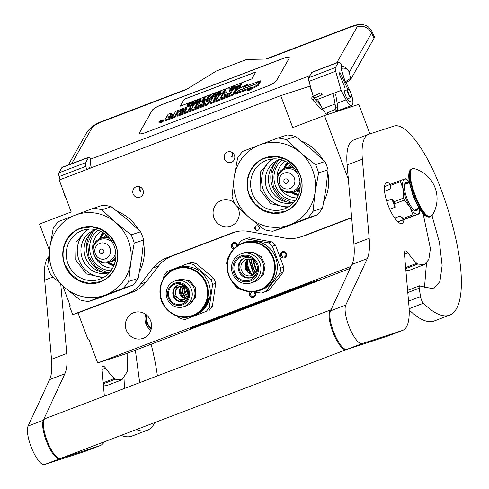 <?xml version="1.0" encoding="UTF-8"?>
<svg xmlns="http://www.w3.org/2000/svg" width="489" height="489" viewBox="0 0 489 489"><rect width="100%" height="100%" fill="white"/><g stroke="black" fill="none" stroke-linecap="round" stroke-linejoin="round"><path stroke-width="0.73" d="M348.333 179.133L324.433 115.538L358.81 104.353L369.916 133.907M49.395 250.319L39.523 224.048L71.211 211.981L59.2 180.019L280.729 95.648L292.74 127.611L324.433 115.538M62.769 285.9L70.153 305.552L69.395 305.839L72.696 314.629L126.999 293.95A34.151 32.604 -108 0 0 140.624 283.864L153.143 267.88A34.151 32.604 72 0 1 166.767 257.795L231.957 232.966A34.151 32.604 72 0 1 233.406 232.458A34.151 32.604 72 0 1 248.803 231.444L284.891 238.051A34.151 32.604 -108 0 0 300.289 237.043A34.151 32.604 -108 0 0 301.737 236.535L307.049 234.806A34.151 32.604 72 0 1 305.601 235.313L300.289 237.043M351.646 217.526L301.737 236.535M254.891 228.944A2.39 2.28 -108 0 0 257.764 230.405A2.39 2.28 -108 0 0 259.158 227.324A2.39 2.28 -108 0 0 256.285 225.863A2.39 2.28 -108 0 0 254.891 228.944M140.025 197.189A5.55 5.3 -108 0 0 143.069 190.233A5.55 5.3 -108 0 0 136.119 186.804A5.55 5.3 -108 0 0 133.075 193.76A5.55 5.3 -108 0 0 140.025 197.189M231.438 162.372A5.55 5.3 -108 0 0 234.482 155.416A5.55 5.3 -108 0 0 227.532 151.987A5.55 5.3 -108 0 0 224.488 158.943A5.55 5.3 -108 0 0 231.438 162.372M237.715 207.134A13.661 13.044 72 0 1 238.363 208.601A13.661 13.044 72 0 1 230.405 226.236A13.661 13.044 72 0 1 213.986 217.886A13.661 13.044 72 0 1 221.951 200.258A13.661 13.044 72 0 1 234.292 202.807M318.107 102.556A4.352 1.296 -110.8 0 1 318.266 100.838M280.729 95.648L309.696 86.223L312.489 93.65M326.102 113.717L326.53 114.854M88.698 339.018L87.922 339.268L78.008 312.905L132.311 292.22A34.151 32.604 72 0 0 145.936 282.135L158.454 266.15L153.143 267.88M72.696 314.629L78.008 312.905M235.918 231.755L172.079 256.065A34.151 32.604 -108 0 0 158.454 266.15M307.049 234.806L351.67 217.813M256.536 225.796A2.39 2.28 -108 0 0 258.003 230.313M139.628 186.761L139.561 190.349L140.141 191.767L140.698 191.584L141.205 187.617M231.046 151.945L230.973 155.533L231.554 156.951L232.116 156.767L232.617 152.806M350.203 268.394L319.592 280.05M203.149 324.403L126.761 353.498L97.69 362.954L88.68 338.981L87.922 339.268M140.698 191.584L140.141 191.767M232.116 156.767L231.554 156.951M97.69 362.954L351.108 266.438M254.848 292.092A3.246 3.099 72 0 1 252.092 297.391A3.246 3.099 72 0 1 250.429 291.786M233.693 248.907A3.246 3.099 72 0 1 231.908 243.693A3.246 3.099 72 0 1 237.422 245.38M286.34 253.657A3.246 3.099 72 0 1 284.586 257.795A3.246 3.099 72 0 1 280.552 255.857A3.246 3.099 72 0 1 282.3 251.719A3.246 3.099 72 0 1 286.34 253.657M150.667 320.851A13.661 13.044 72 0 1 142.702 338.486A13.661 13.044 72 0 1 126.29 330.136A13.661 13.044 72 0 1 134.249 312.508A13.661 13.044 72 0 1 150.667 320.851M252.165 291.823A2.39 2.28 -108 0 0 252.458 296.475A2.39 2.28 72 0 0 253.369 291.841M236.859 246.071A2.39 2.28 -108 0 0 232.795 244.158A2.39 2.28 72 0 0 234.531 248.07M281.554 255.49A2.39 2.28 -108 0 0 284.427 256.951A2.39 2.28 -108 0 0 285.82 253.864A2.39 2.28 72 0 0 282.948 252.403A2.39 2.28 72 0 0 281.554 255.49M147.146 315.546A12.121 11.577 72 0 0 147.55 323.143A12.121 11.577 -108 0 0 151.339 328.437M254.702 292.868A2.39 2.28 -108 0 0 255.081 294.03M236.878 245.588A2.39 2.28 72 0 1 236.499 244.427M285.594 253.412A2.39 2.28 72 0 0 285.747 254.127A2.39 2.28 -108 0 0 285.973 254.573M146.804 315.234A12.463 11.901 72 0 0 147.152 323.29A12.463 11.901 -108 0 0 151.248 328.895M321.047 93.228C321.517 94.707 321.884 95.104 322.141 94.408C321.67 92.928 321.304 92.531 321.047 93.228L321.157 92.8L313.473 96.088L313.357 96.522C313.834 98.002 314.201 98.399 314.458 97.702M314.03 98.24L322.031 94.835L322.141 94.408M321.401 109.181L321.554 109.524L322.832 109.371L321.554 109.524L321.401 109.181M321.958 109.707L323.315 110.202M327.526 113.485C326.835 112.727 326.805 113.093 327.434 114.579M71.681 163.711L91.987 127.947C93.54 125.905 96.914 123.821 102.103 121.7L185.899 89.787L216.248 71.046L246.719 59.438L266.652 59.035L350.448 27.115A11.1 3.295 69.2 0 1 351.071 26.54C358.975 23.827 360.326 24.377 363.315 24.719C365.472 25.404 368.205 25.33 371.848 31.302L374.311 36.577A20.489 4.664 155 0 1 374.03 38.276L371.567 33.001L349.323 72.17L350.485 78.356L345.222 81.852L345.57 82.604A5.978 1.357 155 0 0 350.839 79.108L374.03 38.276M345.222 81.852L341.084 68.564C344.592 67.421 347.337 68.619 349.323 72.17A11.1 10.293 -150.4 0 0 341.401 65.764L341.774 65.11L340.277 63.099A5.122 1.522 69.2 0 0 338.694 62.017A5.122 1.522 69.2 0 0 338.406 62.286L335.423 67.537A5.122 1.522 69.2 0 0 335.656 71.241L341.126 90.428L346.139 99.823A11.95 3.551 69.2 0 0 351.774 105.441A11.95 3.551 69.2 0 0 349.727 90.379L346.004 82.409M335.656 71.241L308.993 81.394L313.217 96.211M308.993 81.394A5.122 1.522 -110.8 0 1 308.761 77.69L311.744 72.439A5.122 1.522 -110.8 0 1 312.031 72.176L338.694 62.017M89.249 168.571A1.877 0.556 -110.8 0 1 89.187 167.287L89.23 167.207A1.877 0.556 -110.8 0 1 89.334 167.11A1.877 0.556 -110.8 0 1 90.312 168.167M91.382 167.758A11.1 3.295 -110.8 0 1 90.697 159.139L90.41 158.265A5.122 1.522 69.2 0 0 88.821 157.183A5.122 1.522 69.2 0 0 88.54 157.452L85.557 162.703A5.122 1.522 69.2 0 0 85.789 166.407L86.687 169.549M62.989 190.099L64.597 195.747L66.333 198.999M85.789 166.407L59.126 176.56L60.025 179.701M59.126 176.56A5.122 1.522 -110.8 0 1 58.894 172.855L61.877 167.605A5.122 1.522 -110.8 0 1 62.158 167.336L88.821 157.183M350.815 97.586A7.683 2.28 -110.8 0 1 350.252 101.449A7.683 2.28 -110.8 0 1 345.411 95.141A7.683 2.28 -110.8 0 1 344.751 87.103L339.372 74.151A1.877 0.556 -110.8 0 1 339.054 72.121L339.097 72.042A1.877 0.556 -110.8 0 1 339.207 71.944A1.877 0.556 -110.8 0 1 340.222 73.087L347.905 89.554A4.267 1.265 -110.8 0 1 348.351 89.615A4.267 1.265 -110.8 0 1 348.559 89.744M341.401 65.764L341.084 68.564M289.158 58.295A8.539 1.944 -25 0 0 289.274 57.586A8.539 1.944 -25 0 0 283.119 58.423L161.229 104.842A8.539 1.944 -25 0 0 152.036 110.52L139.414 132.745A8.539 1.944 -25 0 0 139.298 133.454A8.539 1.944 -25 0 0 145.459 132.623L267.342 86.198A8.539 1.944 -25 0 0 276.542 80.52L289.158 58.295M327.361 114.45A11.95 3.551 -110.8 0 1 322.526 108.815L317.514 99.42L315.674 100.123M341.126 90.428L317.514 99.42M64.597 195.747L65.043 195.576M289.292 57.629A8.539 1.944 -25 0 0 283.155 58.497L161.266 104.921A8.539 1.944 -25 0 0 152.073 110.6L139.451 132.819A8.539 1.944 -25 0 0 139.316 133.491M158.797 122.085L159.145 122.837A2.353 0.538 -25 0 0 161.174 122.476A2.353 0.538 -25 0 0 163.381 121.04A2.353 0.538 -25 0 0 163.418 120.844L163.063 120.092A2.353 0.538 -25 0 0 161.034 120.453A2.353 0.538 -25 0 0 158.827 121.889A2.353 0.538 -25 0 0 158.797 122.085A2.353 0.538 -25 0 0 160.826 121.724A2.353 0.538 -25 0 0 163.033 120.288A2.353 0.538 -25 0 0 163.063 120.092M165.319 120.526A1.467 0.336 -25 0 0 165.3 120.649A1.467 0.336 -25 0 0 166.358 120.508L175.105 117.177L177.77 112.488L177.415 111.737L178.008 111.37L187.14 108.032L186.395 109.347L180.667 111.523L180.031 112.635L185.765 110.453L185.221 111.413L177.99 114.304L177.342 115.435L206.138 104.469A1.467 0.336 -25 0 0 207.721 103.491L209.096 101.07A1.467 0.336 -25 0 0 209.115 100.948A1.467 0.336 -25 0 0 208.057 101.095L201.939 103.326L203.173 101.785L212.318 98.399L209.915 102.659A1.467 0.336 -25 0 0 209.897 102.782A1.467 0.336 -25 0 0 210.955 102.635L231.389 94.854A1.467 0.336 -25 0 0 232.966 93.876L236.089 88.381L232.984 89.56L231.505 92.164L224.378 94.878L223.748 95.991L230.875 93.271L229.744 94.591L220.099 98.265L222.85 93.423L219.744 94.603L218.265 97.207L214.182 98.76L215.386 96.639A1.467 0.336 -25 0 0 215.411 96.516A1.467 0.336 -25 0 0 214.347 96.657L201.584 101.523A1.467 0.336 -25 0 0 200.001 102.501L198.436 105.251A1.467 0.336 -25 0 0 198.418 105.373A1.467 0.336 -25 0 0 199.475 105.233L205.05 103.106L205.435 103.1L204.408 104.243L194.475 108.026L197.226 103.179L194.115 104.365L191.364 109.206L188.259 110.392L190.734 106.027A1.467 0.336 -25 0 0 190.759 105.905A1.467 0.336 -25 0 0 189.695 106.046L176.932 110.911A1.467 0.336 -25 0 0 175.349 111.889L174.145 114.01L171.034 115.19A1.467 0.336 155 0 1 169.976 115.337A1.467 0.336 155 0 1 169.995 115.215L171.199 113.093L168.094 114.273L166.718 116.7A2.188 0.495 -25 0 0 166.688 116.877A2.188 0.495 -25 0 0 168.265 116.663A2.188 0.495 -25 0 0 165.912 118.118L164.97 119.774A1.467 0.336 -25 0 0 164.952 119.897A1.467 0.336 -25 0 0 166.009 119.756L174.756 116.425L177.415 111.737M170.728 115.3L171.553 113.845L171.199 113.093M189.249 110.013L191.089 106.779A1.467 0.336 -25 0 0 191.107 106.657A1.467 0.336 -25 0 0 191.003 106.596M195.466 107.647L197.574 103.937L197.226 103.179M198.785 106.009A1.467 0.336 -25 0 0 198.766 106.131A1.467 0.336 -25 0 0 199.824 105.985L204.469 104.218M215.178 98.381L215.741 97.39A1.467 0.336 -25 0 0 215.759 97.268A1.467 0.336 -25 0 0 215.655 97.207M221.095 97.886L223.204 94.175L222.85 93.423M223.748 95.991L224.096 96.743L229.806 94.566M210.27 103.411A1.467 0.336 -25 0 0 210.246 103.534A1.467 0.336 -25 0 0 211.309 103.387L231.737 95.606A1.467 0.336 -25 0 0 233.32 94.634L236.444 89.132L236.089 88.381M202.837 103.081L211.768 99.401M177.342 115.435L177.696 116.193L206.492 105.221A1.467 0.336 -25 0 0 208.076 104.249L209.451 101.822A1.467 0.336 -25 0 0 209.469 101.7A1.467 0.336 -25 0 0 209.365 101.639M180.031 112.635L180.386 113.387L184.689 111.749M177.77 112.488L186.596 108.986M235.331 93.35L251.768 87.091L247.581 90.208L247.935 90.96L258.363 85.453L260.594 81.535L260.24 80.777L255.771 84.108L239.335 90.367L235.331 93.35L235.686 94.108L249.329 88.906M245.93 86.229L247.587 84.994L247.238 84.242L236.853 89.725L234.647 93.613L239.115 90.282L255.551 84.022L259.555 81.04L243.143 87.287L247.238 84.242M234.647 93.613L234.995 94.365L235.6 93.919M236.266 88.76L239.879 87.384L241.774 84.053L241.425 83.301L240.539 83.637L239.689 85.129L236.254 86.492L234.671 87.653L234.537 88.093L235.288 88.191L239.531 86.632L241.425 83.301M229.335 90.514L229.689 91.266L230.869 90.82L235.13 86.584L234.775 85.832L232.813 87.244L229.861 88.368L229.751 87.745L228.864 88.081L229.335 90.514L230.521 90.068L234.775 85.832M224.622 92.03L225.673 90.184L225.319 89.432L224.433 89.768L222.746 92.751L220.178 94.004L225.79 91.865L223.632 92.409L225.319 89.432M223.033 93.802L226.144 92.617L225.991 91.51M215.484 96.675L219.347 95.208L221.242 91.871L220.887 91.119L215.57 93.142L215.331 93.57L219.763 91.883L219.121 93.02L215.276 94.481L215.038 94.903L218.876 93.442L218.351 94.365L213.681 96.48L218.999 94.45L220.887 91.119M215.331 93.57L215.68 94.322L219.121 93.014M213.18 97.103L214.744 94.346L214.39 93.595L213.504 93.931L211.853 96.84L209.812 95.337L208.485 95.844L206.59 99.181L207.477 98.839L209.084 96.003L211.169 97.433L212.495 96.926L214.39 93.595M208.155 99.016L209.439 96.755L211.095 97.898M204.237 99.793L205.288 97.947L204.94 97.195L204.054 97.531L202.36 100.514L199.793 101.767L205.404 99.628L203.247 100.172L204.94 97.195M197.403 103.564L198.962 102.971L200.857 99.634L200.508 98.882L195.19 100.911L194.946 101.333L199.378 99.646L198.736 100.783L194.891 102.244L194.653 102.672L198.491 101.205L197.966 102.128L193.296 104.243L198.613 102.219L200.508 98.882M193.296 104.243L193.791 104.939M194.946 101.333L195.3 102.085L198.736 100.777M186.798 106.107L187.244 106.981L186.932 106.278L192.116 104.695L194.005 101.357L188.259 103.937L186.847 105.807L186.932 106.278M190.832 106.064L192.464 105.447L194.359 102.109L194.005 101.357M180.252 106.174L251.859 78.906L255.808 71.962L184.2 99.23L180.252 106.174M175.105 117.177L174.756 116.425M258.363 85.453L258.015 84.701L260.24 80.777M247.581 90.208L258.015 84.701M235.478 88.613L235.288 88.191M235.075 88.766L234.818 88.203M234.885 88.839L234.537 88.093M239.879 87.384L239.531 86.632M236.334 88.735L235.985 87.983M230.019 88.307L229.751 87.745M230.869 90.82L230.521 90.068M220.35 94.371L220.178 94.004M226.144 92.617L225.79 91.865M219.347 95.208L218.999 94.45M213.852 96.846L213.681 96.48M215.325 95.52L215.038 94.903M212.672 97.299L212.495 96.926M211.34 97.806L211.169 97.433M209.439 96.755L209.084 96.003M207.648 99.212L207.477 98.839M206.761 99.548L206.59 99.181M200.087 102.39L199.793 101.767M205.893 99.878L205.606 99.273M205.582 100L205.404 99.628M198.962 102.971L198.613 102.219M194.94 103.283L194.653 102.672M188.742 106.413L188.571 106.04M188.063 106.669L187.868 106.254M187.599 106.847L187.36 106.333M192.464 105.447L192.116 104.695M184.2 99.23L180.355 106.137M255.741 72.072L184.231 99.31M159.879 121.932L160.258 120.942L160.857 120.716L160.814 121.101L162.085 120.245L161.474 121.327L159.879 121.932M169.096 116.804L173.509 115.123L172.868 116.254L168.552 117.757L169.096 116.804L169.445 117.556L172.868 116.254M213.552 99.872L217.636 98.313L216.505 99.634L213.002 100.868L213.552 99.872L213.901 100.624L216.566 99.609M239.451 85.551L238.846 86.614L235.423 87.751L236.156 86.859L239.451 85.551M229.848 88.595L232.507 87.586L230.087 90.007L229.848 88.595L230.197 89.353L231.077 89.016M188.809 105.618L187.721 105.697L188.65 104.065L192.88 102.122L191.468 104.603L188.809 105.618M161.413 121.345L160.471 121.394L160.258 120.942M161.553 121.186L161.407 120.875M161.822 120.716L161.676 120.404M235.692 87.769L235.515 87.384M236.046 87.684L235.784 87.115M236.468 87.519L236.156 86.859M236.976 87.329L236.645 86.62M230.276 89.817L230.197 89.353M187.886 105.789L187.733 105.471M188.357 105.74L188.693 105.159L188.338 104.408M188.693 105.159L188.998 104.817L188.65 104.065M188.998 104.817L189.414 104.493L189.066 103.741M189.414 104.493L189.94 104.181L189.585 103.43M189.94 104.181L190.569 103.888L190.221 103.136M190.569 103.888L192.238 103.252M160.471 121.394L161.291 121.083M348.736 89.811A3.924 1.167 -110.8 0 0 348.125 92.152A3.924 1.167 -110.8 0 0 350.24 96.669A3.924 1.167 69.2 0 0 351.395 96.785A3.924 1.167 69.2 0 0 351.016 93.564A3.924 1.167 69.2 0 0 349.213 90.19A3.924 1.167 -110.8 0 0 348.736 89.811L348.351 89.615M344.225 90.954L347.905 89.554A4.267 1.265 -110.8 0 0 347.838 92.769A4.267 1.265 -110.8 0 0 349.983 97.067A4.267 1.265 69.2 0 0 350.943 97.531A4.267 1.265 69.2 0 0 351.236 97.195A4.267 1.265 69.2 0 0 351.304 96.956M318.143 102.592A4.267 1.265 -110.8 0 1 318.308 100.911M318.07 102.513A4.438 1.32 -110.8 0 1 318.229 100.765M279.237 186.602A20.232 19.316 -108 0 0 297.012 197.929M277.336 180.771A20.232 19.316 72 0 1 285.05 161.156M282.153 160.019A22.622 21.602 72 0 0 275.454 185.728A22.622 21.602 -108 0 0 295.338 200.551M277.624 161.089L272.006 173.088L273.32 186.541L280.295 196.749L291.047 202.348M236.523 199.39A42.684 40.752 -108 0 0 249.133 217.422L235.142 204.665A46.956 44.829 -108 0 1 233.412 200.612A46.956 44.829 -108 0 1 232.049 196.425L234.115 177.47A42.684 40.752 72 0 1 259.561 144.946L242.837 151.352A46.956 44.829 72 0 0 237.581 158.063L234.115 177.47A42.684 40.752 -108 0 0 236.523 199.39M289.665 224.824L272.868 231.254L282.342 228.174L317.251 214.879L307.783 217.96L289.665 224.824A42.684 40.752 -108 0 0 315.105 192.293L318.571 172.892A46.956 44.829 -108 0 0 317.208 168.699A46.956 44.829 -108 0 0 315.472 164.646L324.947 161.566L310.955 148.809L295.57 136.504A46.956 44.829 72 0 0 287.214 134.976L277.746 138.057A46.956 44.829 72 0 1 286.102 139.585L295.57 136.504M317.251 214.879A46.956 44.829 -108 0 0 322.508 208.167L325.974 188.76L328.04 169.811A46.956 44.829 -108 0 0 326.676 165.618A46.956 44.829 -108 0 0 324.947 161.566M323.84 201.468A42.256 40.349 -108 0 0 327.807 172.733M301.615 141.162A42.256 40.349 72 0 1 322.709 159.42M294.127 202.073A22.622 21.602 -108 0 1 269.971 187.513A22.622 21.602 72 0 1 280.276 159.5M293.822 202.422A22.622 21.602 -108 0 1 266.786 188.552A22.622 21.602 72 0 1 279.824 159.396M288.706 206.755A25.886 24.713 -108 0 1 263.345 189.83A25.886 24.713 72 0 1 273.137 158.901M259.561 144.946L277.746 138.057M252.306 193.424A25.886 24.713 72 0 1 267.397 160.013A25.886 24.713 72 0 1 298.504 175.826A25.886 24.713 -108 0 1 283.412 209.243A25.886 24.713 -108 0 1 252.306 193.424M289.592 224.848A42.684 40.752 -108 0 1 249.133 217.422L264.518 229.726A46.956 44.829 -108 0 0 272.868 231.254M307.783 217.96A46.956 44.829 -108 0 0 313.033 211.248L322.508 208.167M259.635 144.915A42.684 40.752 72 0 1 300.093 152.342A42.684 40.752 -108 0 1 315.105 192.293L313.033 211.248M249.017 194.634A28.686 27.384 -108 0 0 284.702 211.731A28.686 27.384 -108 0 0 300.209 175.135A28.686 27.384 72 0 0 264.518 158.033A28.686 27.384 72 0 0 249.017 194.634M315.472 164.646L300.093 152.342L286.102 139.585M318.571 172.892L328.04 169.811M300.203 186.547A12.635 12.066 -108 0 1 294.146 191.798A12.635 12.066 72 0 1 293.608 191.988L294.066 191.841A12.635 12.066 72 0 0 294.604 191.651A12.635 12.066 -108 0 0 300.167 187.201M293.907 167.971A12.635 12.066 -108 0 0 286.248 167.813L285.79 167.959A12.635 12.066 -108 0 0 285.258 168.149M298.846 188.84L300.05 188.418M293.1 167.055L291.878 167.421M291.854 165.985L292.006 165.936A12.635 12.066 -108 0 0 291.854 165.985A12.635 12.066 -108 0 0 291.316 166.174A12.635 12.066 72 0 0 289.17 167.262M299.671 190.019L299.824 189.964A12.635 12.066 72 0 1 299.671 190.019A12.635 12.066 72 0 1 296.75 190.563M298.449 194.86L292.33 192.33M284.561 168.436L288.015 162.788M298.632 194.384A18.784 17.934 72 0 1 293.015 192.165M285.209 168.167A18.784 17.934 72 0 1 288.443 163.069M299.341 192.134A16.901 16.137 72 0 1 296.096 190.954M288.412 167.33A16.901 16.137 72 0 1 290.344 164.469M287.361 207.544L270.698 203.662L260.044 189.622L260.392 172.012L271.584 159.059M284.684 211.45L273.259 213.057L263.247 210.197L254.873 203.705L249.335 194.512C243.65 180.435 251.01 163.057 264.696 158.265L276.12 156.657L286.132 159.518L294.506 166.009L300.044 175.203C305.729 189.28 298.369 206.658 284.684 211.45M94.884 256.817A20.232 19.316 -108 0 0 112.659 268.137M92.983 250.979A20.232 19.316 72 0 1 100.697 231.37M97.8 230.233A22.622 21.602 72 0 0 91.101 255.943A22.622 21.602 -108 0 0 110.985 270.765M93.271 231.303L87.653 243.302L88.967 256.756L95.942 266.963L106.694 272.562M52.17 269.604A42.684 40.752 -108 0 0 64.78 287.636L50.789 274.879A46.956 44.829 -108 0 1 49.059 270.827A46.956 44.829 -108 0 1 47.69 266.633L49.762 247.685A42.684 40.752 72 0 1 75.202 215.16L58.484 221.566A46.956 44.829 72 0 0 53.228 228.277L49.762 247.685A42.684 40.752 -108 0 0 52.17 269.604M105.312 295.032L88.515 301.468L97.989 298.388L132.898 285.093L123.43 288.174L105.312 295.032A42.684 40.752 -108 0 0 130.752 262.507L134.218 243.1A46.956 44.829 -108 0 0 132.855 238.913A46.956 44.829 -108 0 0 131.119 234.861L140.587 231.78L126.602 219.023L111.217 206.719A46.956 44.829 72 0 0 102.861 205.191L93.393 208.271A46.956 44.829 72 0 1 101.749 209.799L111.217 206.719M132.898 285.093A46.956 44.829 -108 0 0 138.155 278.382L141.614 258.974L143.687 240.02A46.956 44.829 -108 0 0 142.323 235.832A46.956 44.829 -108 0 0 140.587 231.78M139.487 271.682A42.256 40.349 -108 0 0 143.454 242.947M117.262 211.376A42.256 40.349 72 0 1 138.356 229.634M109.774 272.287A22.622 21.602 -108 0 1 85.618 257.727A22.622 21.602 72 0 1 95.923 229.708M109.469 272.636A22.622 21.602 -108 0 1 82.433 258.76A22.622 21.602 72 0 1 95.471 229.61M104.353 276.97A25.886 24.713 -108 0 1 78.992 260.044A25.886 24.713 72 0 1 88.784 229.115M75.202 215.16L93.393 208.271M67.953 263.632A25.886 24.713 72 0 1 83.044 230.221A25.886 24.713 72 0 1 114.151 246.04A25.886 24.713 -108 0 1 99.059 279.451A25.886 24.713 -108 0 1 67.953 263.632M105.239 295.063A42.684 40.752 -108 0 1 64.78 287.636L80.165 299.94A46.956 44.829 -108 0 0 88.515 301.468M123.43 288.174A46.956 44.829 -108 0 0 128.68 281.462L138.155 278.382M75.275 215.129A42.684 40.752 72 0 1 115.734 222.556A42.684 40.752 -108 0 1 130.752 262.507L128.68 281.462M64.664 264.842A28.686 27.384 -108 0 0 100.349 281.945A28.686 27.384 -108 0 0 115.856 245.35A28.686 27.384 72 0 0 80.165 228.247A28.686 27.384 72 0 0 64.664 264.842M131.119 234.861L115.734 222.556L101.749 209.799M134.218 243.1L143.687 240.02M115.85 256.756A12.635 12.066 -108 0 1 109.793 262.012A12.635 12.066 72 0 1 109.255 262.202L109.713 262.055A12.635 12.066 72 0 0 110.251 261.866A12.635 12.066 -108 0 0 115.814 257.416M109.554 238.186A12.635 12.066 -108 0 0 101.895 238.021L101.437 238.174A12.635 12.066 -108 0 0 100.905 238.363M114.493 259.054L115.697 258.632M108.747 237.269L107.525 237.636M107.494 236.199L107.653 236.15A12.635 12.066 -108 0 0 107.494 236.199A12.635 12.066 -108 0 0 106.963 236.389A12.635 12.066 72 0 0 104.817 237.477M115.312 260.227L115.471 260.179A12.635 12.066 72 0 1 115.312 260.227A12.635 12.066 72 0 1 112.397 260.778M114.096 265.075L107.977 262.544M100.208 238.65L103.662 233.002M114.279 264.598A18.784 17.934 72 0 1 108.662 262.379M100.85 238.381A18.784 17.934 72 0 1 104.09 233.277M114.988 262.349A16.901 16.137 72 0 1 111.743 261.169M104.053 237.544A16.901 16.137 72 0 1 105.991 234.683M103.008 277.758L86.339 273.877L75.691 259.836L76.04 242.22L87.231 229.268M100.331 281.664L88.906 283.272L78.894 280.411L70.52 273.919L64.982 264.726C59.291 250.649 66.657 233.271 80.343 228.479L91.767 226.872L101.779 229.732L110.153 236.224L115.685 245.417C121.376 259.494 114.016 276.866 100.331 281.664M250.985 282.954A15.367 14.67 72 0 0 260.912 267.379A15.367 14.67 72 0 0 248.406 253.278A15.367 14.67 -108 0 0 241.474 253.73A15.367 14.67 -108 0 0 231.554 269.305A15.367 14.67 -108 0 0 244.06 283.412A15.367 14.67 72 0 0 250.985 282.954L253.687 282.074A15.367 14.67 72 0 0 263.614 266.499A15.367 14.67 72 0 0 251.108 252.397A15.367 14.67 -108 0 0 244.182 252.85L241.474 253.73M247.575 255.38A13.405 12.8 -108 0 0 232.96 266.193A13.405 12.8 -108 0 0 243.779 281.664A13.405 12.8 72 0 0 258.394 270.851A13.405 12.8 72 0 0 247.575 255.38M245.399 257.672A10.416 9.945 -108 0 0 239.176 265.613A10.416 9.945 72 0 0 251.835 277.459M251.413 257.996A10.416 9.945 -108 0 0 244.952 257.807A10.416 9.945 -108 0 0 238.296 265.9A10.416 9.945 72 0 0 251.395 277.618A10.416 9.945 72 0 0 256.511 273.663M248.614 258.925A8.539 8.148 -108 0 0 245.154 264.58A8.539 8.148 72 0 0 253.699 274.555M257.153 268.907A8.539 8.148 -108 0 0 246.413 259.304A8.539 8.148 -108 0 0 240.955 265.943A8.539 8.148 72 0 0 251.694 275.545A8.539 8.148 72 0 0 257.153 268.907M257.336 270.661A12.292 11.736 72 0 1 256.071 274.592A12.292 11.736 72 0 1 241.969 280.038A12.292 11.736 72 0 1 234.011 266.389A12.292 11.736 72 0 1 250.515 257.501A12.292 11.736 72 0 1 257.336 270.661M257.153 280.399L263.638 274.14L265.16 265.001L261.12 256.566L253.1 252.147L247.972 252.171M254.476 242.605A24.67 23.558 -108 0 0 227.581 262.514A24.67 23.558 -108 0 0 247.495 290.986A24.67 23.558 72 0 0 274.396 271.083A24.67 23.558 72 0 0 254.476 242.605M258.925 290.698A25.183 24.047 72 0 0 275.191 265.172A25.183 24.047 72 0 0 254.696 242.055A25.183 24.047 -108 0 0 243.339 242.801A25.183 24.047 -108 0 0 227.073 268.327A25.183 24.047 -108 0 0 247.568 291.444A25.183 24.047 72 0 0 258.925 290.698L260.949 290.038A25.183 24.047 72 0 0 277.22 264.512A25.183 24.047 72 0 0 256.725 241.395A25.183 24.047 -108 0 0 245.368 242.141L244.922 242.287A25.183 24.047 -108 0 0 244.83 242.318M253.07 291.792L261.157 293.082A28.173 26.895 72 0 0 262.361 292.722L265.496 291.701A28.173 26.895 72 0 0 269.005 290.264L265.875 291.285L279.885 273.394L283.015 272.373L269.005 290.264M234.304 284.262L234.922 285.619A28.173 26.895 -108 0 0 238.889 289.005L241.914 289.659M271.542 241.835L268.406 242.856L246.138 238.779L249.268 237.764L271.542 241.835A28.173 26.895 72 0 1 275.509 245.221L283.767 267.19L280.631 268.21A28.173 26.895 72 0 1 279.885 273.394M283.767 267.19A28.173 26.895 72 0 1 283.015 272.373M275.509 245.221L272.373 246.242L280.631 268.21M268.406 242.856A28.173 26.895 72 0 1 272.373 246.242M246.138 238.779A28.173 26.895 -108 0 0 244.934 239.139A28.173 26.895 -108 0 0 241.425 240.576L236.762 246.193M249.268 237.764A28.173 26.895 -108 0 0 248.064 238.119L244.934 239.139M228.809 256.529L227.416 258.467A28.173 26.895 -108 0 0 226.664 263.65L227.006 264.787M265.875 291.285A28.173 26.895 72 0 1 262.361 292.722M249.738 241.352L250.998 241.279A25.183 24.047 -108 0 1 254.335 241.413L253.43 241.444A25.183 24.047 -108 0 0 250.105 241.401L249.745 241.45M252.556 241.584L253.467 241.462A25.183 24.047 -108 0 0 250.136 241.407L250.142 241.487M252.562 241.511A25.183 24.047 -108 0 0 249.256 241.542L250.136 241.407M245.845 242.018L245.845 242.006A25.183 24.047 -108 0 0 244.922 242.287M248.223 241.645L248.216 241.615A25.183 24.047 -108 0 0 246.682 241.872L247.452 241.621A25.183 24.047 -108 0 0 246.866 241.749L246.45 241.884A25.183 24.047 -108 0 0 245.674 242.073L246.01 241.963M249.103 241.468L249.09 241.346A25.183 24.047 -108 0 1 249.696 241.279L248.351 241.633M248.491 241.542A25.183 24.047 -108 0 0 247.098 241.768L247.281 241.731A25.183 24.047 -108 0 1 248.675 241.48L248.687 241.59M249.09 241.346L248.675 241.48M248.491 241.615A25.183 24.047 -108 0 0 244.891 242.318L244.891 242.318M244.726 242.361L245.411 242.177A25.183 24.047 -108 0 1 245.998 242.018L246.267 241.939A25.183 24.047 -108 0 0 245.49 242.134L245.411 242.165M245.392 242.147L245.325 242.165A25.183 24.047 -108 0 0 244.738 242.342A25.183 24.047 -108 0 0 244.622 242.385M244.696 242.361L243.993 242.587A25.183 24.047 -108 0 0 243.968 242.593L243.339 242.801M250.557 259.115L255.16 273.259M254.084 274.274L249.09 258.925M253.742 274.525L248.669 258.925M252.269 274.47A19.633 18.747 72 0 1 247.513 259.836M250.973 274.158A20.489 19.56 72 0 1 248.009 268.779L249.714 273.62M245.594 262.831L248.009 268.779A20.489 19.56 72 0 1 246.645 260.851M245.863 269.506A19.462 18.582 72 0 1 245.246 267.617M256.939 269.94A13.234 12.635 72 0 1 253.95 260.753M253.461 260.386L256.682 270.741M183.43 286.358L184.616 292.99L187.042 297.459M185.967 298.479L183.247 293.51L181.957 286.169A6.828 6.522 72 0 0 179.842 294.005A6.828 6.522 -108 0 0 185.979 298.479M185.41 298.443L182.843 293.663L181.535 286.523M180.447 287.819A19.633 18.747 72 0 0 181.737 294.023A19.633 18.747 -108 0 0 183.772 298.039M182.348 297.269A20.489 19.56 72 0 1 179.75 289.274M215.704 283.382A28.173 26.895 72 0 0 214.885 280.869A28.173 26.895 72 0 0 213.84 278.437L210.759 279.439A28.173 26.895 72 0 1 211.798 281.872A28.173 26.895 -108 0 1 212.617 284.384L215.704 283.382L212.501 305.57L212.281 306.432L209.292 307.404L212.617 284.384M188.118 263.485L191.107 262.514A28.173 26.895 72 0 1 196.12 263.43L193.131 264.402A28.173 26.895 72 0 0 188.118 263.485L167.177 271.462A28.173 26.895 72 0 0 164.023 275.49L163.344 278.858M200.264 311.988A25.183 24.047 -108 0 1 197.507 313.865L197.739 313.645A25.183 24.047 -108 0 0 200.435 311.707L200.203 311.903M197.299 313.785L197.642 313.694A25.183 24.047 -108 0 0 200.349 311.762L200.276 311.67M197.385 313.938L196.761 314.14L197.831 313.406M197.868 313.467A25.183 24.047 -108 0 0 200.502 311.475L200.349 311.762M208.345 299.867L208.73 299.745A25.183 24.047 -108 0 1 208.534 300.374L208.222 300.258A24.841 23.716 -108 0 0 208.351 299.867L208.112 300.301L207.813 299.83M206.81 303.706A24.841 23.716 -108 0 1 206.774 303.779L207.061 303.944A25.183 24.047 -108 0 0 208.137 301.511L207.819 301.395A25.183 24.047 -108 0 0 208.033 300.778L207.892 300.723M208.137 301.511L207.837 301.383A24.841 23.716 -108 0 1 207.654 301.829M207.061 303.944L206.15 304.17M206.865 304.201L206.058 304.36M205.582 305.24L206.34 305.264A25.183 24.047 -108 0 0 206.645 304.726L205.765 304.91M205.875 304.977A25.183 24.047 -108 0 0 206.169 304.427M206.34 305.264L205.459 305.448M205.563 305.515A25.183 24.047 -108 0 1 204.604 307.019L204.512 306.951M206.065 305.625L205.404 306.016A25.183 24.047 -108 0 1 204.787 306.964L204.475 307.013A24.841 23.716 -108 0 1 204.426 307.086L204.2 307.312M205.386 306.157A24.841 23.716 -108 0 0 205.643 305.766M203.228 308.944A24.841 23.716 -108 0 1 203.216 308.962L203.455 309.201A25.183 24.047 -108 0 0 203.858 308.742L203.442 308.877A25.183 24.047 -108 0 0 203.962 308.253L204.536 307.917A25.183 24.047 -108 0 0 206.003 305.827L205.826 305.704M203.216 308.962L202.892 309.066M203.455 309.201L202.617 309.384M202.684 309.451A25.183 24.047 -108 0 1 201.59 310.582L201.535 310.521M201.657 310.607L201.841 310.821A25.183 24.047 -108 0 0 202.293 310.399L201.878 310.533A25.183 24.047 -108 0 0 202.874 309.519L202.697 309.574A25.183 24.047 -108 0 1 201.7 310.594L201.59 310.582M201.841 310.821L200.955 311.09M200.967 311.108L201.083 310.955A25.183 24.047 -108 0 0 203.583 308.229L204.573 307.691A25.183 24.047 -108 0 0 205.563 306.285L205.233 306.291M205.331 306.358A25.183 24.047 -108 0 1 204.689 307.294L204.426 307.086M204.689 307.294L204.243 307.343M204.463 307.526L204.157 307.465A25.183 24.047 -108 0 0 206.896 302.544L207.079 302.483A25.183 24.047 -108 0 1 206.511 303.742L206.395 303.675M208.125 299.94L207.703 300.319A25.183 24.047 -108 0 1 207.091 302.061L207.825 301.902A25.183 24.047 -108 0 1 207.11 303.547L206.829 303.718A25.183 24.047 -108 0 0 207.312 302.654L207.134 302.715A25.183 24.047 -108 0 1 206.645 303.779L206.499 303.828M207.452 301.939A24.841 23.716 -108 0 0 207.525 301.768L207.195 301.792M203.632 308.357L203.779 308.308A25.183 24.047 -108 0 1 203.265 308.932L203.149 308.92A25.183 24.047 -108 0 0 203.54 308.449L203.54 308.278M207.727 300.729L207.941 300.57A25.183 24.047 -108 0 1 207.636 301.45L207.458 301.511A25.183 24.047 -108 0 0 207.727 300.729L207.587 300.674M208.106 300.301L207.721 300.656M208.253 298.687L208.027 299.574L208.271 298.687M208.534 300.374L208.033 300.778M193.962 315.552A25.183 24.047 -108 0 0 208.644 283.045A25.183 24.047 72 0 0 178.381 267.654L176.303 268.333A25.183 24.047 72 0 1 206.566 283.724A25.183 24.047 -108 0 1 191.884 316.23L193.962 315.552M176.303 268.333A25.183 24.047 72 0 0 161.621 300.839A25.183 24.047 -108 0 0 191.884 316.23M175.019 280.93A13.6 12.989 72 0 0 167.085 298.486A13.6 12.989 -108 0 0 183.436 306.799A13.6 12.989 -108 0 0 191.364 289.243A13.6 12.989 72 0 0 175.019 280.93L177.703 280.056A13.6 12.989 72 0 1 194.054 288.369A13.6 12.989 -108 0 1 186.12 305.925L183.436 306.799M168.357 297.972A11.522 11.002 -108 0 0 182.69 304.843A11.522 11.002 -108 0 0 188.925 290.136A11.522 11.002 72 0 0 174.585 283.272A11.522 11.002 72 0 0 168.357 297.972M175.924 295.277A6.828 6.522 72 0 1 179.903 286.462A6.828 6.522 72 0 1 188.112 290.637A6.828 6.522 -108 0 1 184.133 299.451A6.828 6.522 -108 0 1 175.924 295.277M188.186 297.905L180.997 300.845L174.86 295.686L176.303 287.44L184.096 285.325M183.705 285.069A8.71 8.313 72 0 0 178.442 284.965A8.71 8.313 72 0 0 173.369 296.2A8.71 8.313 -108 0 0 183.833 301.524A8.71 8.313 -108 0 0 188.027 298.339M169.194 297.654A10.587 10.11 72 0 1 171.627 286.236A10.587 10.11 72 0 1 182.807 284.561A10.587 10.11 72 0 1 188.082 290.46A10.587 10.11 72 0 1 187.593 299.28A10.587 10.11 72 0 1 178.051 304.561A10.587 10.11 72 0 1 169.194 297.654M189.023 304.543L195.679 297.691L195.759 287.832L189.75 280.778L180.863 279.463M161.932 300.711A24.67 23.558 -108 0 0 192.629 315.417A24.67 23.558 -108 0 0 205.967 283.944A24.67 23.558 72 0 0 175.27 269.237A24.67 23.558 72 0 0 161.932 300.711M210.759 279.439L193.131 264.402M160.74 298.021L160.698 298.504A28.173 26.895 72 0 0 161.517 301.022A28.173 26.895 -108 0 0 162.562 303.449L162.978 303.852M213.84 278.437L196.12 263.43M177.006 316.047L180.184 318.492A28.173 26.895 -108 0 0 185.197 319.409L206.144 311.432A28.173 26.895 -108 0 0 209.292 307.404M209.127 310.454A28.173 26.895 -108 0 0 212.281 306.432M185.197 319.409L206.144 311.432M206.095 305.02A19.462 18.582 -108 0 0 206.45 304.788M208.18 299.286L208.283 298.901L208.18 299.286M188.565 293.449A13.234 12.635 72 0 1 187.782 291.737A13.234 12.635 72 0 1 187.018 288.706M185.747 287.471L186.034 289.739L188.21 295.35M60.715 458.389A21.345 6.339 -110.8 0 1 60.63 458.425A21.345 6.339 -110.8 0 1 60.544 458.456A21.345 6.339 69.2 0 1 47.054 440.589A21.345 6.339 69.2 0 1 45.44 418.535L331.029 309.763M346.67 349.439A21.345 6.339 -110.8 0 1 346.304 349.629A21.345 6.339 -110.8 0 1 346.218 349.659A21.345 6.339 69.2 0 1 332.777 331.927A21.345 6.339 69.2 0 1 331.029 309.769M424.464 287.862L426.463 263.259M405.907 270.765L409.116 270.411L424.354 264.61L428.829 259.494L430.418 248.589L423.156 213.809M402.704 330.381L387.471 336.188A68.295 20.287 -110.8 0 1 387.19 336.285L346.976 349.366L362.215 343.565L402.423 330.478A68.295 20.287 69.2 0 0 402.704 330.381A68.295 20.287 69.2 0 0 408.908 305.558L404.47 254.066A8.539 2.537 -110.8 0 1 405.247 250.961A8.539 2.537 -110.8 0 1 408.009 252.929A75.978 22.567 69.2 0 0 416.75 263.333A8.539 2.537 69.2 0 0 417.71 264.048L424.354 264.61M432.019 215.649L439.495 242.703L442.129 265.564L439.947 281.432L433.578 288.865L420.583 286.169A5.122 1.522 69.2 0 0 419.617 285.784A5.122 1.522 69.2 0 0 419.22 288.21L420.509 296.578A5.122 1.522 69.2 0 0 423.468 303.241A123.784 36.773 69.2 0 0 449.629 315.112A123.784 36.773 69.2 0 0 440.577 188.039A73.417 21.809 69.2 0 0 393.987 126.076L368.834 134.261A68.295 20.287 69.2 0 0 368.553 134.359A68.295 20.287 69.2 0 0 362.349 159.182L347.117 164.982L353.938 244.109A68.295 20.287 69.2 0 1 352.049 264.402L330.521 310.863A21.345 6.339 69.2 0 0 334.61 334.287A21.345 6.339 69.2 0 0 346.976 349.366M347.117 164.982A68.295 20.287 -110.8 0 1 353.321 140.16L368.553 134.359M409.183 309.971A123.784 36.773 69.2 0 0 434.397 320.912L449.629 315.112M362.349 159.182L369.177 238.308A68.295 20.287 -110.8 0 1 367.288 258.602L345.76 305.057A21.345 6.339 69.2 0 0 349.843 328.48A21.345 6.339 69.2 0 0 362.215 343.565M390.528 184.341A21.767 6.467 69.2 0 0 386.481 182.776A21.767 6.467 69.2 0 0 388.07 205.123A21.767 6.467 69.2 0 0 401.976 223.461A21.767 6.467 69.2 0 0 403.957 219.598M124.457 388.443L124.029 378.443M103.479 385.949L106.688 385.595L121.92 379.794L127.299 371.573L127.122 353.358M100.276 445.565L85.037 451.365A68.295 20.287 -110.8 0 1 84.756 451.469L44.548 464.55L59.78 458.749L99.994 445.662A68.295 20.287 69.2 0 0 100.276 445.565A68.295 20.287 69.2 0 0 104.188 441.836M53.001 277L44.682 280.166L51.51 359.293A68.295 20.287 69.2 0 1 49.621 379.586L28.093 426.047A21.345 6.339 69.2 0 0 32.176 449.47A21.345 6.339 69.2 0 0 44.548 464.55M44.682 280.166A68.295 20.287 -110.8 0 1 48.6 256.853M121.156 435.375A123.784 36.773 69.2 0 0 131.963 436.096L147.201 430.289A123.784 36.773 69.2 0 0 154.793 422.563M135.355 350.222L139.695 382.636M104.353 396.096L102.036 369.25A8.539 2.537 -110.8 0 1 102.812 366.145A8.539 2.537 -110.8 0 1 105.575 368.113A75.978 22.567 69.2 0 0 114.316 378.517A8.539 2.537 69.2 0 0 115.276 379.232L121.92 379.794M60.764 284.14L66.742 353.492A68.295 20.287 -110.8 0 1 64.854 373.785L43.325 420.24A21.345 6.339 69.2 0 0 47.415 443.664A21.345 6.339 69.2 0 0 59.78 458.749M136.388 429.574A123.784 36.773 69.2 0 0 147.201 430.289M157.397 375.894A123.784 36.773 69.2 0 0 151.107 344.219M384.495 186.639L390.925 184.133A21.088 6.265 69.2 0 0 390.778 185.325L400.485 181.627L403.236 189.384A18.784 5.581 69.2 0 0 405.827 198.406A18.784 5.581 69.2 0 0 409.843 206.963L412.93 214.744A21.088 6.265 69.2 0 0 413.847 215.594L419.269 213.827A21.088 6.265 69.2 0 0 419.421 212.636L419.58 210.392A18.784 5.581 69.2 0 0 419.617 209.164M404.379 200.087A21.088 6.265 -110.8 0 1 403.987 199.072A21.088 6.265 -110.8 0 1 403.614 198.051L393.908 201.743A21.088 6.265 69.2 0 0 394.672 203.785L404.379 200.087L409.843 206.963A18.784 5.581 69.2 0 0 417.74 214.261M397.924 221.896L419.269 213.827M394.672 218.094L400.21 215.985L403.223 218.442A21.088 6.265 69.2 0 0 404.14 219.286L413.847 215.594M397.783 221.768L403.938 219.427A19.633 5.831 69.2 0 1 403.896 219.402L403.938 219.427M403.223 218.442L412.93 214.744M394.672 203.785L395.1 207.226L389.77 209.255M386.652 200.961L391.982 198.931L393.908 201.743M406.97 179.518A21.088 6.265 69.2 0 0 406.781 179.329A21.088 6.265 69.2 0 0 406.053 178.668L404.537 179.096A18.784 5.581 69.2 0 0 403.236 189.384L403.614 198.051M390.778 185.325L390.112 189.121L384.556 191.236M390.925 184.133L400.632 180.435A21.088 6.265 69.2 0 0 400.485 181.627M409.159 181.712A18.784 5.581 69.2 0 0 408.315 180.82A18.784 5.581 69.2 0 0 404.537 179.096L400.632 180.435M417.753 214.255A18.784 5.581 69.2 0 0 419.58 210.392M408.034 183.198A15.11 4.487 -110.8 0 0 405.821 182.538A15.11 4.487 69.2 0 0 405.76 182.556A15.11 4.487 69.2 0 0 406.903 198.173A15.11 4.487 69.2 0 0 416.457 210.82A15.11 4.487 -110.8 0 0 416.518 210.802A15.11 4.487 -110.8 0 0 417.802 208.724M400.21 215.985A19.633 5.831 69.2 0 0 403.896 219.402M391.982 198.931A19.633 5.831 69.2 0 0 395.1 207.226M390.717 184.261L390.613 184.524A19.633 5.831 69.2 0 0 390.112 189.121M405.033 183.161A15.11 4.487 -110.8 0 1 405.968 183.577M415.992 209.903A15.11 4.487 -110.8 0 1 415.571 210.832M407.331 183.546L407.679 183.375A14.083 4.187 69.2 0 0 406.64 183.32A14.083 4.187 69.2 0 0 406.579 183.338A14.083 4.187 69.2 0 0 405.754 184.145L408.804 182.984A14.083 4.187 69.2 0 1 409.269 182.391M413.022 168.729L414.715 168.76A31.247 31.247 0 0 1 432.38 215.148L430.931 216.37C422.203 220.863 403.187 170.276 413.022 168.729M432.38 215.142L430.65 216.651A25.611 7.61 -110.8 0 1 430.546 216.688A25.611 7.61 -110.8 0 1 414.36 195.252A25.611 7.61 -110.8 0 1 412.423 168.784A25.611 7.61 -110.8 0 1 412.527 168.748M426.689 216.327L419.874 209.451L413.101 195.93L409.165 181.333L409.672 171.663M418.37 208.4L415.308 209.555A14.083 4.187 69.2 0 0 416.549 209.689A14.083 4.187 69.2 0 0 416.61 209.665A14.083 4.187 69.2 0 0 417.435 208.864L418.505 208.455L417.435 208.864M418.26 208.442L418.352 208.393A14.083 4.187 69.2 0 0 419.25 208.589M416.659 209.06L415.308 209.555M407.692 183.406L408.822 182.953M406.457 183.882L407.105 183.601M417.3 208.876L418.456 208.436L417.3 208.876M418.48 208.448L417.465 208.821L418.486 208.448M416.665 209.072L418.266 208.455M417.221 208.858L418.156 208.497L417.221 208.846M319.665 280.246L310.026 283.369L254.414 304.549L265.276 301.016L319.665 280.246L319.262 279.83L296.823 287.379L189.873 328.168L190.056 328.651L196.798 326.469L216.004 319.152L197.281 326.31L206.694 323.247L263.73 301.524M310.026 283.369L309.421 283.21L309.543 283.528L245.875 307.055M244.323 307.563L244.445 307.881L190.056 328.651M298.687 287.379L290.655 290.429L298.687 287.379M274.054 296.456L274.176 296.774L271.23 298.009C276.224 296.004 274.439 296.591 265.869 299.757L253.944 304.311L258.773 302.74L271.157 297.813M286.603 291.994L275.27 296.322L286.603 291.994M278.43 295.179L283.296 293.29L278.351 295.026M245.967 307.3L253.932 304.708L309.543 283.528M309.433 283.229L309.904 283.052M290.49 291.334L296.676 288.559L269.256 299.005L290.472 291.279M263.754 301.597L252.862 305.057M219.041 318.021L224.909 315.79M219.029 318.003L238.357 310.692L216.291 318.914L228.424 314.079L252.892 305.13M238.51 310.582L252.379 305.215M195.942 326.609L207.415 322.239L195.942 326.609M216.242 318.81L209.897 321.31L216.248 318.81M218.864 318.143L216.052 319.28M232.636 312.605L242.764 308.773L232.636 312.605M244.445 307.881L252.41 305.289M234.06 312.349L238.516 310.625M220.735 317.306L230.136 313.736L223.748 316.01M295.601 288.981L290.008 291.487L270.808 298.412L295.601 288.981M285.307 292.942L282.501 294.005L285.307 292.942M289.182 291.719L283.724 293.62L289.17 291.676M126.999 293.95L132.311 292.22M140.624 283.864L145.936 282.135M172.079 256.065L166.767 257.795M234.879 232.018L231.957 232.966M150.869 330.264A13.661 13.044 72 0 1 145.893 323.761A13.661 13.044 72 0 1 145.691 314.348M151.119 329.421L146.694 323.467L146.388 314.885M312.22 99.298C312.972 100.111 313.608 99.835 314.146 98.472L314.091 98.277M336.175 109.01C335.625 108.057 336.12 107.647 337.667 107.782L338.015 108.21C337.716 110.361 337 111.498 335.864 111.62L333.987 112.427M337.667 107.782A3.001 2.115 141.2 0 1 335.381 111.15L335.864 111.62M335.472 110.049C334.782 109.298 334.751 109.664 335.381 111.15M346.915 108.222A3.417 1.015 -110.8 0 1 346.426 107.476M68.326 164.989L86.908 132.262A11.1 10.293 29.6 0 1 91.987 127.947M86.908 132.262C90.489 127.25 95.758 123.534 102.727 121.125A11.1 3.295 69.2 0 0 102.103 121.7M311.304 89.481L310.967 89.609M371.848 31.302A20.489 4.664 155 0 1 371.567 33.001A11.1 10.293 -150.4 0 0 357.092 26.981L336.787 62.745M350.485 78.356L350.839 79.108M309.922 75.642L90.697 159.139M350.448 27.115C355.436 25.361 357.648 25.318 357.092 26.981M346.139 99.823L337.172 103.24M335.057 104.041L322.526 108.815M335.423 67.537L308.761 77.69M338.406 62.286L311.744 72.439M339.146 73.497L340.222 73.087M88.54 157.452L61.877 167.605M85.557 162.703L58.894 172.855M166.358 120.508L166.009 119.756M191.089 106.779L190.734 106.027M205.221 103.479L205.05 103.106M199.824 105.985L199.475 105.233M215.741 97.39L215.386 96.639M233.32 94.634L232.966 93.876M231.737 95.606L231.389 94.854M211.309 103.387L210.955 102.635M212.092 98.821L211.92 98.454M203.528 102.537L203.173 101.785M202.941 102.904L202.587 102.146M209.451 101.822L209.096 101.07M208.076 104.249L207.721 103.491M206.492 105.221L206.138 104.469M186.926 108.411L186.749 108.038M178.357 112.122L178.008 111.37M274.922 163.357A25.697 24.536 -108 0 0 272.514 186.841A25.697 24.536 -108 0 0 287.526 202.104M286.866 183.32A2.304 2.2 -108 0 0 288.113 180.374A2.304 2.2 -108 0 0 285.246 179.005A2.304 2.2 72 0 0 283.999 181.945A2.304 2.2 72 0 0 286.866 183.32M289.91 188.54A8.221 7.848 -108 0 0 294.354 178.051A8.221 7.848 -108 0 0 284.127 173.155A8.221 7.848 72 0 0 279.684 183.638A8.221 7.848 72 0 0 289.91 188.54M297.129 172.764A11.718 11.192 -108 0 0 284.61 169.316A11.718 11.192 72 0 0 278.278 184.274A11.718 11.192 72 0 0 292.856 191.26A11.718 11.192 -108 0 0 299.946 181.431M294.329 168.479A12.635 12.066 -108 0 0 285.79 167.959L285.228 168.161C270.393 173.039 278.987 197.495 293.608 191.988M291.395 192.489L298.174 195.545A20.147 19.236 72 0 1 291.432 192.483M283.742 168.846A20.147 19.236 72 0 1 287.398 162.403M90.569 233.571A25.697 24.536 -108 0 0 88.161 257.049A25.697 24.536 -108 0 0 103.173 272.318M102.513 253.528A2.304 2.2 -108 0 0 103.76 250.588A2.304 2.2 -108 0 0 100.893 249.213A2.304 2.2 72 0 0 99.646 252.159A2.304 2.2 72 0 0 102.513 253.528M105.557 258.754A8.221 7.848 -108 0 0 110.001 248.265A8.221 7.848 -108 0 0 99.774 243.363A8.221 7.848 72 0 0 95.331 253.852A8.221 7.848 72 0 0 105.557 258.754M112.776 242.978A11.718 11.192 -108 0 0 100.257 239.531A11.718 11.192 72 0 0 93.925 254.482A11.718 11.192 72 0 0 108.503 261.468A11.718 11.192 -108 0 0 115.593 251.646M109.976 238.693A12.635 12.066 -108 0 0 101.437 238.174L100.875 238.369C86.04 243.247 94.634 267.709 109.255 262.202M107.042 262.697L113.821 265.753A20.147 19.236 72 0 1 107.079 262.697M99.389 239.054A20.147 19.236 72 0 1 103.045 232.617M256.804 270.38A16.388 15.648 72 0 1 253.583 260.472M251.59 259.414A16.901 16.137 -108 0 0 255.82 272.41M245.325 263.705A19.462 18.582 -108 0 0 248.229 272.624M207.47 301.909A16.388 15.648 72 0 1 207.11 302.025M188.528 293.907A16.388 15.648 72 0 1 187.642 291.939A16.388 15.648 72 0 1 186.719 288.357M184.494 286.731A16.901 16.137 -108 0 0 185.618 292.624A16.901 16.137 -108 0 0 187.684 296.536M184.17 301.401A8.71 8.313 72 0 1 174.053 295.979A8.71 8.313 72 0 1 178.791 284.861M419.22 288.21L407.789 292.563M420.509 296.578L408.529 301.145M405.723 268.614L417.71 264.048M405.632 267.569L416.75 263.333M404.489 254.268L408.009 252.929M402.423 330.478L387.19 336.285M330.521 310.863L345.76 305.057M352.049 264.402L367.288 258.602M353.938 244.109L369.177 238.308M423.468 303.241L409.128 308.7M398.517 222.391A21.767 6.467 69.2 0 0 398.627 221.627M385.198 186.37A21.767 6.467 69.2 0 0 384.605 185.875M103.289 383.798L115.276 379.232M103.203 382.753L114.316 378.517M102.054 369.452L105.575 368.113M99.994 445.662L84.756 451.469M28.093 426.047L43.325 420.24M49.621 379.586L64.854 373.785M51.51 359.293L66.742 353.492M415.185 210.71A14.682 4.364 69.2 0 0 415.626 210.044M429.953 216.914A25.611 7.61 -110.8 0 1 429.855 216.957A25.611 7.61 -110.8 0 1 429.745 216.994A25.611 7.61 -110.8 0 1 413.56 195.557A25.611 7.61 -110.8 0 1 411.622 169.09A25.611 7.61 -110.8 0 1 411.726 169.053M296.823 287.379L297.006 287.862M302.844 285.166L303.027 285.649M319.262 279.83L319.439 280.307M193.222 326.841L193.399 327.318M321.554 109.524L312.367 99.64L311.823 98.46C311.566 97.666 312.116 96.877 313.473 96.088M314.115 98.258L320.637 105.276M335.686 94.505L338.015 108.21M333.498 94.878L335.827 108.582L334.989 109.579L327.037 113.008M349.702 107.317A3.417 3.417 0 0 0 350.093 106.076M351.071 26.54L265.704 59.053M187.348 88.894L102.727 121.125M351.774 105.441L336.542 111.241M164.952 119.897L165.3 120.649M166.688 116.877L166.896 117.323M190.759 105.905L191.107 106.657M198.418 105.373L198.766 106.131M215.411 96.516L215.759 97.268M209.897 102.782L210.246 103.534M209.115 100.948L209.469 101.7M351.395 96.785L351.236 97.195M350.943 97.531L347.263 98.937M287.391 162.403L283.706 168.858M103.038 232.611L99.353 239.072M245.35 263.595L248.314 272.697M253.479 260.399L255.142 268.094L256.688 270.717M185.765 287.489L186.278 290.698L188.222 295.325M60.63 458.425L346.304 349.629M407.6 290.362L419.617 285.784M408.315 180.82L406.781 179.329M430.65 216.651L429.709 217.006C425.082 217.929 419.556 210.961 413.126 196.101L409.195 181.926C407.838 170.643 410.057 170.16 411.622 169.09L414.715 168.76M416.61 209.665L414.635 210.423M406.579 183.338L404.605 184.09M408.804 182.959A0.428 0.428 0 0 0 408.034 183.247"/></g></svg>
